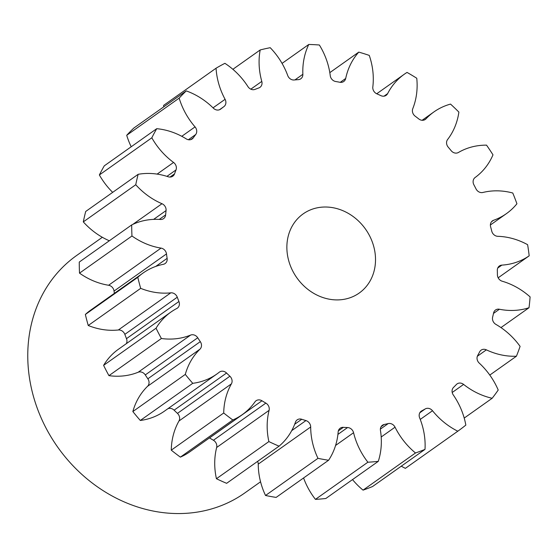 <?xml version="1.0" encoding="UTF-8"?>
<svg xmlns="http://www.w3.org/2000/svg" width="558" height="558" viewBox="0 0 558 558"><rect width="100%" height="100%" fill="white"/><g stroke="black" fill="none" stroke-linecap="round" stroke-linejoin="round"><path stroke-width="0.84" d="M308.944 210.54A48.497 42.08 54.7 0 0 303.161 213.888A48.497 42.08 54.7 0 0 294.736 274.571A48.497 42.08 54.7 0 0 353.444 296.382A48.497 42.08 54.7 0 0 359.226 293.034A48.497 42.08 54.7 0 0 367.645 232.351A48.497 42.08 54.7 0 0 308.944 210.54M102.337 237.283L76.648 255.48A145.485 126.248 54.7 0 0 51.378 437.528A145.485 126.248 54.7 0 0 227.497 502.967A145.485 126.248 54.7 0 0 244.843 492.916L260.551 481.791M419.811 412.78L425.245 408.923A6.145 5.329 -125.3 0 1 432.506 410.737A69.108 59.971 -125.3 0 0 457.804 431.208A218.234 189.371 54.7 0 0 465.839 425.091A69.108 59.971 -125.3 0 0 453.277 394.931A6.145 5.329 -125.3 0 1 453.542 387.392A181.859 157.809 -125.3 0 0 456.381 384.504A6.145 5.329 -125.3 0 1 457.058 383.918A6.145 5.329 -125.3 0 1 463.6 384.413A69.108 59.971 -125.3 0 0 492.163 398.266A218.234 189.371 54.7 0 0 498.21 390.028A69.108 59.971 -125.3 0 0 479.245 363.105A6.145 5.329 -125.3 0 1 477.69 355.488A181.859 157.809 -125.3 0 0 479.65 351.847A6.145 5.329 -125.3 0 1 481.108 350.152A6.145 5.329 -125.3 0 1 486.374 349.852A69.108 59.971 -125.3 0 0 516.408 356.227A218.234 189.371 54.7 0 0 520.091 346.379A69.108 59.971 -125.3 0 0 495.902 324.393A6.145 5.329 -125.3 0 1 492.623 317.167A181.859 157.809 -125.3 0 0 493.586 313.003A6.145 5.329 -125.3 0 1 495.518 310.004A6.145 5.329 -125.3 0 1 499.403 309.244A69.108 59.971 -125.3 0 0 529.012 307.73A218.234 189.371 54.7 0 0 530.1 296.898A69.108 59.971 -125.3 0 0 502.214 281.225A6.145 5.329 -125.3 0 1 497.415 274.85A181.859 157.809 -125.3 0 0 497.317 270.421A6.145 5.329 -125.3 0 1 499.382 265.985A6.145 5.329 -125.3 0 1 501.858 265.12A69.108 59.971 -125.3 0 0 529.186 255.822A218.234 189.371 54.7 0 0 527.61 244.683A69.108 59.971 -125.3 0 0 497.785 236.313A6.145 5.329 -125.3 0 1 491.765 231.186A181.859 157.809 -125.3 0 0 490.615 226.778A6.145 5.329 -125.3 0 1 492.449 220.863A6.145 5.329 -125.3 0 1 493.593 220.27A69.108 59.971 -125.3 0 0 506.441 213.623A69.108 59.971 -125.3 0 0 516.924 203.768A218.234 189.371 54.7 0 0 512.781 193.019A69.108 59.971 -125.3 0 0 482.879 192.475A6.145 5.329 -125.3 0 1 476.03 188.918A181.859 157.809 -125.3 0 0 473.895 184.803A6.145 5.329 -125.3 0 1 475.123 177.507A69.108 59.971 -125.3 0 0 492.986 154.838A218.234 189.371 54.7 0 0 486.541 145.15A69.108 59.971 -125.3 0 0 462.833 150.179A69.108 59.971 -125.3 0 0 458.446 152.474A6.145 5.329 -125.3 0 1 458.055 152.676A6.145 5.329 -125.3 0 1 451.185 150.709A181.859 157.809 -125.3 0 0 448.207 147.145A6.145 5.329 -125.3 0 1 447.607 139.514A69.108 59.971 -125.3 0 0 458.885 112.102A218.234 189.371 54.7 0 0 450.536 104.095A69.108 59.971 -125.3 0 0 442.166 107.15A69.108 59.971 -125.3 0 0 433.922 111.921L422.12 120.284M424.505 119.886L426.019 118.812A6.145 5.329 -125.3 0 1 425.315 119.426A6.145 5.329 -125.3 0 1 424.582 119.851A6.145 5.329 -125.3 0 1 418.807 118.959A181.859 157.809 -125.3 0 0 415.166 116.169A6.145 5.329 -125.3 0 1 412.774 108.677A69.108 59.971 -125.3 0 0 416.763 78.246A218.234 189.371 54.7 0 0 407.04 72.421A69.108 59.971 -125.3 0 0 404.292 74.235L376.727 93.765M384.037 96.164L387.636 93.611A6.145 5.329 -125.3 0 1 386.15 95.334A6.145 5.329 -125.3 0 1 385.418 95.76A6.145 5.329 -125.3 0 1 380.919 95.655A181.859 157.809 -125.3 0 0 376.852 93.821A6.145 5.329 -125.3 0 1 372.821 86.943A69.108 59.971 -125.3 0 0 369.263 55.402A218.234 189.371 54.7 0 0 358.773 52.117L329.813 72.638M340.247 82.319L345.702 78.462A6.145 5.329 -125.3 0 1 343.756 81.496A6.145 5.329 -125.3 0 1 343.024 81.921A6.145 5.329 -125.3 0 1 339.913 82.27A181.859 157.809 -125.3 0 0 335.665 81.503A6.145 5.329 -125.3 0 1 330.252 75.665A69.108 59.971 -125.3 0 0 319.371 45.003A218.234 189.371 54.7 0 0 308.769 44.473L282.055 63.396M294.924 79.92L302.854 74.298A6.145 5.329 -125.3 0 1 300.797 78.776A6.145 5.329 -125.3 0 1 300.065 79.201A6.145 5.329 -125.3 0 1 298.356 79.641A181.859 157.809 -125.3 0 0 294.199 79.982A6.145 5.329 -125.3 0 1 287.74 75.567A69.108 59.971 -125.3 0 0 270.218 47.702A218.234 189.371 54.7 0 0 260.181 49.955L232.874 69.304M250.821 89.168L261.793 81.398A6.145 5.329 -125.3 0 1 259.965 87.348A6.145 5.329 -125.3 0 1 259.233 87.773A6.145 5.329 -125.3 0 1 258.856 87.927A181.859 157.809 -125.3 0 0 255.055 89.371A6.145 5.329 -125.3 0 1 247.954 86.643A69.108 59.971 -125.3 0 0 224.902 63.326A218.234 189.371 54.7 0 0 216.051 68.222L163.606 105.378A69.108 59.971 -125.3 0 0 163.717 106.871M220.333 109.326L220.696 109.068A6.145 5.329 -125.3 0 1 220.515 109.201A6.145 5.329 -125.3 0 1 219.782 109.626A6.145 5.329 -125.3 0 1 213.4 108.196A69.108 59.971 -125.3 0 0 186.26 90.898A218.234 189.371 54.7 0 0 179.16 98.131L126.715 135.287A69.108 59.971 -125.3 0 0 131.207 146.768M190.766 139.619L193.284 137.833A6.145 5.329 -125.3 0 1 192.175 138.942A6.145 5.329 -125.3 0 1 191.443 139.367A6.145 5.329 -125.3 0 1 186.253 138.886A69.108 59.971 -125.3 0 0 156.728 128.689A218.234 189.371 54.7 0 0 151.818 137.805L99.373 174.954A69.108 59.971 -125.3 0 0 112.674 192.364M170.023 177.06L174.535 173.866A6.145 5.329 -125.3 0 1 172.792 176.189A6.145 5.329 -125.3 0 1 172.059 176.614A6.145 5.329 -125.3 0 1 168.209 176.767A69.108 59.971 -125.3 0 0 138.154 174.312A218.234 189.371 54.7 0 0 135.747 184.74L83.302 221.889A69.108 59.971 -125.3 0 0 109.326 240.77M159.274 219.399L165.628 214.9A6.145 5.329 -125.3 0 1 163.585 218.61A6.145 5.329 -125.3 0 1 162.852 219.036A6.145 5.329 -125.3 0 1 160.404 219.468A69.108 59.971 -125.3 0 0 132.895 224.351A69.108 59.971 -125.3 0 0 131.709 224.916L79.271 262.065A218.234 189.371 54.7 0 0 79.515 273.141A69.108 59.971 -125.3 0 0 108.601 285.257L161.046 248.108A69.108 59.971 -125.3 0 1 131.96 235.992L79.515 273.141M155.738 266.424L167.121 258.361A6.145 5.329 -125.3 0 1 165.133 263.536A6.145 5.329 -125.3 0 1 164.401 263.962A6.145 5.329 -125.3 0 1 163.334 264.311A69.108 59.971 -125.3 0 0 151.364 268.217A69.108 59.971 -125.3 0 0 143.127 272.988L90.682 310.143A69.108 59.971 -125.3 0 0 85.36 314.461A218.234 189.371 54.7 0 0 88.241 325.495A69.108 59.971 -125.3 0 0 118.345 329.987L170.79 292.838A69.108 59.971 -125.3 0 1 140.686 288.346L88.241 325.495M426.019 118.812A69.108 59.971 -125.3 0 1 433.922 111.921M85.36 314.461L137.805 277.312A69.108 59.971 -125.3 0 1 143.127 272.988M387.636 93.611A69.108 59.971 -125.3 0 1 404.292 74.235M345.702 78.462A69.108 59.971 -125.3 0 1 358.773 52.117M302.854 74.298A69.108 59.971 -125.3 0 1 308.769 44.473M261.793 81.398A69.108 59.971 -125.3 0 1 260.181 49.955M213.037 107.84L225.083 99.31A69.108 59.971 -125.3 0 1 216.051 68.222M225.083 99.31A6.145 5.329 -125.3 0 1 223.911 106.62L219.503 109.745M220.696 109.068A181.859 157.809 -125.3 0 1 223.911 106.62M181.775 136.305L195.049 126.903A69.108 59.971 -125.3 0 1 179.16 98.131M195.049 126.903A6.145 5.329 -125.3 0 1 195.698 134.541L188.388 139.723M193.284 137.833A181.859 157.809 -125.3 0 1 195.698 134.541M157.119 174.103L173.566 162.448A69.108 59.971 -125.3 0 1 151.818 137.805M173.566 162.448A6.145 5.329 -125.3 0 1 176.007 169.932L166.94 176.356M174.535 173.866A181.859 157.809 -125.3 0 1 176.007 169.932M132.797 224.4L161.987 203.719A69.108 59.971 -125.3 0 1 135.747 184.74M161.987 203.719A6.145 5.329 -125.3 0 1 166.061 210.575L153.631 219.378M165.628 214.9A181.859 157.809 -125.3 0 1 166.061 210.575M131.709 224.916A218.234 189.371 54.7 0 0 131.96 235.992M161.046 248.108A6.145 5.329 -125.3 0 1 166.493 253.904L114.048 291.06A6.145 5.329 54.7 0 0 108.601 285.257M167.121 258.361A181.859 157.809 -125.3 0 1 166.493 253.904M137.805 277.312A218.234 189.371 54.7 0 0 140.686 288.346M170.79 292.838A6.145 5.329 -125.3 0 1 177.277 297.212L124.832 334.361A6.145 5.329 54.7 0 0 118.345 329.987M126.324 343.665A6.145 5.329 54.7 0 0 126.485 338.657L178.93 301.508A181.859 157.809 -125.3 0 1 177.277 297.212M178.93 301.508A6.145 5.329 -125.3 0 1 177.339 308.142A6.145 5.329 -125.3 0 1 176.809 308.462A69.108 59.971 -125.3 0 0 170.901 312.082L118.456 349.238A69.108 59.971 -125.3 0 0 103.607 365.357A218.234 189.371 54.7 0 0 108.943 375.653A69.108 59.971 -125.3 0 0 138.168 372.242L190.613 335.086A69.108 59.971 -125.3 0 1 161.388 338.504L108.943 375.653M161.388 338.504A218.234 189.371 54.7 0 1 156.052 328.209A69.108 59.971 -125.3 0 1 170.901 312.082M190.613 335.086A6.145 5.329 -125.3 0 1 197.727 337.771L145.282 374.92A6.145 5.329 54.7 0 0 138.168 372.242M200.301 341.636A6.145 5.329 -125.3 0 1 199.987 349.168A69.108 59.971 -125.3 0 0 185.298 374.404L132.853 411.553A69.108 59.971 -125.3 0 1 147.542 386.317A6.145 5.329 54.7 0 0 147.856 378.791L200.301 341.636A181.859 157.809 -125.3 0 1 197.727 337.771M185.298 374.404A218.234 189.371 54.7 0 0 192.754 383.318L140.309 420.467A69.108 59.971 -125.3 0 0 164.464 411.134L216.909 373.986A69.108 59.971 -125.3 0 1 192.754 383.318M229.896 376.225A6.145 5.329 -125.3 0 1 231.41 383.855A69.108 59.971 -125.3 0 0 223.709 413.004L171.271 450.153A69.108 59.971 -125.3 0 1 178.965 421.004A6.145 5.329 54.7 0 0 177.451 413.38L229.896 376.225A181.859 157.809 -125.3 0 1 226.562 373.03A6.145 5.329 -125.3 0 0 219.475 372.053A6.145 5.329 -125.3 0 0 219.266 372.214A69.108 59.971 -125.3 0 1 216.909 373.986M223.709 413.004A218.234 189.371 54.7 0 0 232.819 419.979L180.374 457.128A69.108 59.971 -125.3 0 0 189.818 451.82L242.263 414.664A69.108 59.971 -125.3 0 1 232.819 419.979M265.859 403.106A6.145 5.329 -125.3 0 1 269.096 410.346A69.108 59.971 -125.3 0 0 268.879 441.58L216.434 478.729A69.108 59.971 -125.3 0 1 216.65 447.495A6.145 5.329 54.7 0 0 213.414 440.255L265.859 403.106A181.859 157.809 -125.3 0 1 261.974 400.777A6.145 5.329 -125.3 0 0 256.087 400.742A6.145 5.329 -125.3 0 0 254.957 401.879A69.108 59.971 -125.3 0 1 242.263 414.664M268.879 441.58A218.234 189.371 54.7 0 0 279.07 446.17L226.625 483.319A218.234 189.371 54.7 0 1 216.434 478.729M291.695 430.657L305.93 420.579A181.859 157.809 -125.3 0 1 301.739 419.267A6.145 5.329 -125.3 0 0 297.191 419.853A6.145 5.329 -125.3 0 0 295.44 422.211A69.108 59.971 -125.3 0 1 279.07 446.17M305.93 420.579A6.145 5.329 -125.3 0 1 310.687 426.982L258.242 464.13A6.145 5.329 54.7 0 0 257.608 461.368M337.918 434.396L347.578 427.547A181.859 157.809 -125.3 0 1 343.351 427.337A6.145 5.329 -125.3 0 0 340.206 428.195A6.145 5.329 -125.3 0 0 338.162 431.948A69.108 59.971 -125.3 0 1 328.592 460.252A218.234 189.371 54.7 0 1 317.969 458.334A69.108 59.971 -125.3 0 1 310.687 426.982M347.578 427.547A6.145 5.329 -125.3 0 1 353.57 432.715L335.581 445.458M380.382 429.123L388.208 423.585A181.859 157.809 -125.3 0 1 384.197 424.485A6.145 5.329 -125.3 0 0 382.439 425.245A6.145 5.329 -125.3 0 0 380.451 430.469A69.108 59.971 -125.3 0 1 378.282 461.347A218.234 189.371 54.7 0 1 367.882 462.212A69.108 59.971 -125.3 0 1 353.57 432.715M388.208 423.585A6.145 5.329 -125.3 0 1 395.043 427.184L381.191 436.998M425.245 408.923A181.859 157.809 -125.3 0 1 421.715 410.883A6.145 5.329 -125.3 0 0 421.22 411.19A6.145 5.329 -125.3 0 0 419.644 417.865A69.108 59.971 -125.3 0 1 425.008 449.371A218.234 189.371 54.7 0 1 415.494 452.977A69.108 59.971 -125.3 0 1 395.043 427.184M457.804 431.208L405.359 468.357A69.108 59.971 -125.3 0 1 401.293 466.174M415.494 452.977L363.049 490.133A218.234 189.371 54.7 0 0 372.563 486.527L425.008 449.371M363.049 490.133A69.108 59.971 -125.3 0 1 352.51 479.594M367.882 462.212L315.437 499.368A218.234 189.371 54.7 0 0 325.837 498.496L378.282 461.347M315.437 499.368A69.108 59.971 -125.3 0 1 303.58 477.976M317.969 458.334L265.524 495.483A218.234 189.371 54.7 0 0 276.147 497.401L328.592 460.252M265.524 495.483A69.108 59.971 -125.3 0 1 258.242 464.13M213.414 440.255A181.859 157.809 -125.3 0 1 209.529 437.925A6.145 5.329 54.7 0 0 209.473 437.89M171.271 450.153A218.234 189.371 54.7 0 0 180.374 457.128M177.451 413.38A181.859 157.809 -125.3 0 1 174.117 410.179A6.145 5.329 54.7 0 0 167.832 408.749M132.853 411.553A218.234 189.371 54.7 0 0 140.309 420.467M147.856 378.791A181.859 157.809 -125.3 0 1 145.282 374.92M126.485 338.657A181.859 157.809 -125.3 0 1 124.832 334.361M114.362 293.362A181.859 157.809 -125.3 0 1 114.048 291.06M138.154 174.312L85.709 211.468A218.234 189.371 54.7 0 0 83.302 221.889M156.728 128.689L104.283 165.838A218.234 189.371 54.7 0 0 99.373 174.954M186.26 90.898L133.815 128.054A218.234 189.371 54.7 0 0 126.715 135.287M156.052 328.209L103.607 365.357M492.163 398.266L464.214 418.068M516.408 356.227L489.791 375.081M529.012 307.73L500.972 327.588M529.186 255.822L498.168 277.8M493.593 220.27L491.514 221.742M501.858 265.12L497.743 268.035M499.403 309.244L493.495 313.429M486.374 349.852L477.341 356.255M463.6 384.413L452.21 392.483M432.506 410.737L420.258 419.414M421.715 410.883L420.767 411.553M384.197 424.485L381.128 426.654M343.351 427.337L338.357 430.874M301.739 419.267L294.673 424.268M269.096 410.346L216.65 447.495M261.974 400.777L209.529 437.925M231.41 383.855L178.965 421.004M226.562 373.03L174.117 410.179M199.987 349.168L147.542 386.317M506.441 213.623L490.384 224.993"/></g></svg>
